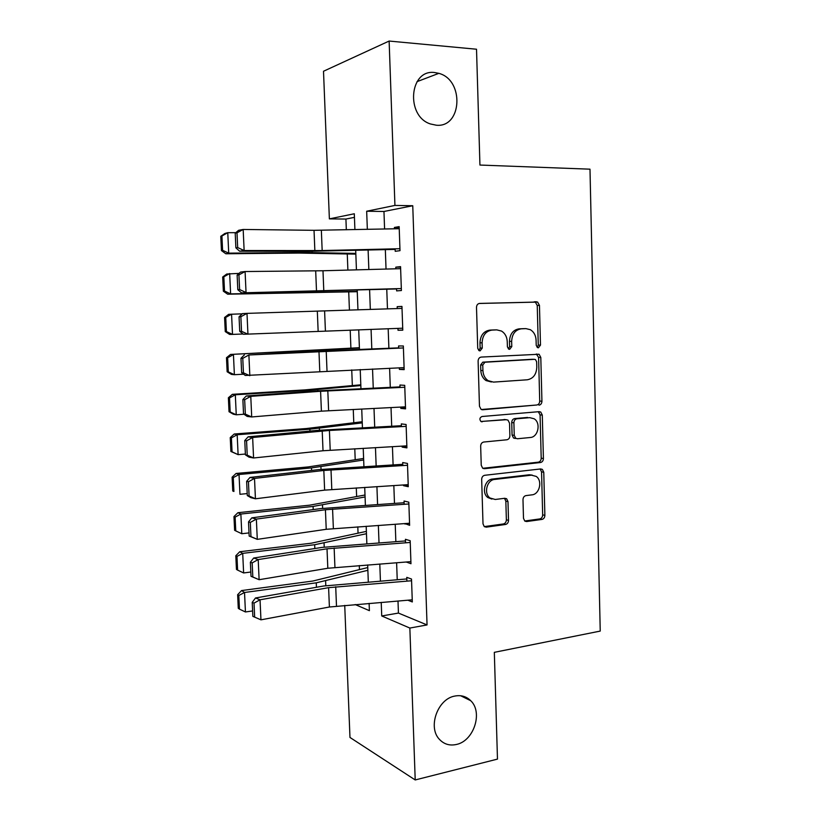 <?xml version="1.0" encoding="UTF-8"?>
<svg xmlns="http://www.w3.org/2000/svg" width="821" height="821" viewBox="0 0 821 821"><rect width="100%" height="100%" fill="white"/><g stroke="black" fill="none" stroke-linecap="round" stroke-linejoin="round"><path stroke-width="1.23" d="M538.422 347.806L540.485 345.087L539.459 305.391L537.591 302.036L479.628 303.421C477.668 303.708 476.632 305.032 476.498 307.382L477.73 348.32L478.941 350.598L480.069 350.895L482.255 348.083L482.091 342.819C482.512 335.337 485.806 331.089 492.005 330.083L496.787 329.878L501.539 331.068C505.069 333.316 506.968 336.815 507.245 341.587L507.399 346.79L508.61 349.058L509.667 349.325L511.791 346.565L511.647 341.372C512.058 333.993 515.27 329.816 521.284 328.821L525.933 328.626L530.376 329.703C533.907 331.889 535.805 335.379 536.082 340.171L536.216 345.302L537.427 347.57L538.422 347.806M537.211 347.416L538.268 345.077L537.242 305.484L535.364 302.138L479.156 303.472M478.889 350.567L480.131 348.063L479.977 342.809L482.091 342.819M508.466 348.976L509.615 346.544L509.472 341.362L511.647 341.372M454.783 696.075C437.634 698.876 427.495 727.334 439.481 739.413C444.058 744.247 449.672 745.93 456.353 744.483C473.809 741.086 483.179 712.33 470.741 700.724C466.379 696.413 461.063 694.864 454.783 696.075M434.617 72.535C409.289 69.015 405.492 116.202 430.461 123.971L436.32 125.213C462.1 127.932 464.481 79.935 438.835 73.346L434.617 72.535M523.49 518.287L524.763 521.027L526.651 521.54L541.963 519.416C543.779 518.944 544.754 517.589 544.877 515.352L543.769 472.26L542.373 469.386L540.649 468.945L484.749 475.287C482.82 475.739 481.794 477.114 481.67 479.433L483.005 523.839L484.236 526.559L486.299 527.144L505.51 524.475C507.388 523.993 508.394 522.608 508.517 520.34L507.983 501.6L506.68 498.799L504.761 498.275L495.258 499.476L489.983 497.998C483.477 493.493 486.925 479.875 494.673 479.433L531.454 475.164L536.164 476.396C542.732 480.562 539.623 494.314 531.977 494.847L525.953 495.607C524.106 496.058 523.11 497.423 522.987 499.681L523.49 518.287M354.436 217.36L345.918 219.053L329.375 218.879L323.505 71.253L389.133 41.05L476.519 49.229L479.936 165.052L589.991 169.177L600.233 631.082L494.324 652.336L497.475 759.107L415.21 779.95L349.972 737.453L344.728 605.395M389.133 41.05L394.932 205.424L366.669 211.233L367.346 229.357M398 600.993L398.431 613.071L427.053 624.935L412.758 205.732L394.932 205.424M427.053 624.935L409.853 628.055L415.21 779.95M538.997 405.184C540.834 404.804 541.809 403.491 541.932 401.233L540.803 357.463L539.099 354.262L481.229 357.073C479.279 357.412 478.243 358.746 478.109 361.086L479.464 406.21L481.014 409.279L482.799 409.761L536.79 404.999C538.617 404.63 539.592 403.316 539.715 401.069L538.586 357.422L536.339 353.995M542.291 415.087L543.41 458.518C543.286 460.755 542.312 462.09 540.485 462.521L484.554 468.688L482.625 468.155L481.239 465.261L480.665 446.131C480.798 443.822 481.824 442.447 483.764 442.026L506.865 439.779C508.753 439.368 509.759 438.024 509.882 435.735L509.533 423.195L508.014 420.167L506.3 419.716L480.921 421.471C479.29 419.264 479.659 417.612 482.03 416.504L539.161 411.66L540.752 412.06L542.291 415.087L540.074 414.882L541.203 458.19L543.41 458.518M395.147 248.835L395.229 251.308L400.001 250.662L399.16 226.637L394.388 227.458L394.439 228.813M396.553 288.715L396.635 290.891L401.397 290.531L400.556 266.64L395.794 267.164L395.845 268.795M397.959 328.379L398.021 330.258L402.783 330.186L401.951 306.418L397.19 306.664L397.261 308.573M399.355 367.829L399.406 369.419L404.168 369.635L403.337 345.99L398.575 345.949L398.657 348.125M400.74 407.072L400.792 408.376L405.543 408.868L404.722 385.347L399.96 385.028L400.053 387.481M402.126 446.111L402.157 447.117L406.908 447.886L406.097 424.498L401.336 423.893L401.438 426.622M403.501 484.944L403.522 485.663L408.273 486.709L407.462 463.444L402.701 462.562L402.813 465.548M404.866 523.562L409.628 525.327L408.817 502.175L404.065 501.026L404.178 504.279M406.221 561.985L410.972 563.729L410.172 540.711L405.42 539.294L405.543 542.804M412.758 205.732L383.961 211.479L384.587 229.008M385.336 249.635L386.034 269.062M386.763 289.238L387.471 308.901M388.179 328.739L388.887 348.258M389.606 368.249L390.293 387.348M391.022 407.565L391.699 426.222M392.438 446.655L393.095 464.902M393.834 485.55L394.48 503.365M395.229 524.239L395.855 541.634M396.615 562.713L397.231 579.708M407.811 600.192L412.316 601.947L411.506 579.041L406.764 577.358L406.898 581.124M345.918 219.053L346.329 229.777M347.262 253.956L347.888 270.088M348.72 291.804L349.428 310.174M350.208 330.134L350.906 348.227M351.737 369.902L352.342 385.603M353.266 409.453L353.779 422.784M354.785 448.789L355.206 459.781M356.293 487.92L356.632 496.592M357.802 526.846L358.048 533.219M359.29 565.556L359.454 569.661M354.908 229.603L354.303 213.768L329.375 218.879M355.154 604.533L369.399 610.66L369.122 603.384M368.311 581.986L367.664 564.92M366.854 543.738L366.187 526.261M365.396 505.295L364.709 487.387M363.919 466.636L363.221 448.317M362.441 427.782L361.733 409.032M360.953 388.713L360.224 369.532M359.465 349.438L358.715 329.826M357.956 309.886L357.207 290.141M356.437 269.852L355.698 250.333M381.221 602.378L381.734 615.966L409.853 628.055M368.116 250.046L368.845 269.524M369.594 289.762L370.333 309.476M371.071 329.365L371.8 348.946M372.539 368.998L373.257 388.138M374.007 408.417L374.704 427.125M375.464 447.619L376.151 465.907M376.921 486.617L377.578 504.484M378.358 525.409L379.015 542.855M379.795 563.996L380.431 581.032M383.961 211.479L366.669 211.233M398.431 613.071L381.734 615.966M394.388 227.458L399.18 227.489M395.794 267.164L400.576 267.112M398.021 330.258L402.783 330.063M397.19 306.664L401.951 306.52M399.406 369.419L404.148 369.132M400.792 408.376L405.512 408.006M402.157 447.117L406.867 446.665M403.522 485.663L408.222 485.129M404.876 524.014L409.556 523.388M406.231 562.149L408.468 561.821M524.198 328.646L525.933 328.626M509.472 341.362C509.882 334.014 513.094 329.847 519.098 328.852L523.736 328.657M495.145 329.898L496.787 329.878M479.977 342.809C480.388 335.348 483.682 331.12 489.87 330.114L494.642 329.909M481.404 409.505L536.79 404.999M536.647 361.815L535.466 359.577L534.44 359.331L484.924 362.225L482.758 365.037L482.922 370.579C483.179 375.074 484.924 378.44 488.156 380.687L493.513 382.104L527.298 379.784C533.229 378.655 536.4 374.468 536.79 367.213L536.647 361.815M532.521 359.28L534.44 359.331M491.379 381.981L486.032 380.575C482.81 378.337 481.065 374.971 480.798 370.497L480.634 364.965L482.799 362.164L532.234 359.28M482.81 468.288L538.278 462.182C540.105 461.761 541.08 460.427 541.203 458.19M505.131 419.593L480.973 421.512M530.304 437.501C538.207 437.183 541.131 422.825 534.122 418.772L529.771 417.663L516.902 418.792C515.024 419.182 514.028 420.516 513.905 422.805L514.244 435.325L515.721 438.291L517.456 438.753L530.304 437.501M515.28 438.476L513.546 438.024L512.078 435.058L511.729 422.569C511.863 420.29 512.858 418.956 514.736 418.566L527.575 417.448M540.074 414.882L538.309 411.732M532.234 475.113L529.268 474.784L531.454 475.164M491.871 499.065L487.869 497.557C481.373 493.062 484.811 479.485 492.549 479.043L529.268 474.784M484.287 526.6L503.365 523.962C505.243 523.48 506.249 522.105 506.372 519.837L505.839 501.149L504.474 498.316M524.722 521.007L539.766 518.923C541.573 518.451 542.548 517.097 542.671 514.87L541.552 471.901L540.126 469.007M220.767 236.315L221.444 250.579L222.594 250.313L221.916 236.007L220.767 236.315L224.862 233.482L227.766 232.682L235.771 232.671M221.916 236.007L227.766 232.682L228.72 253.145L302.508 252.447L355.811 253.412M222.594 250.313L228.72 253.145L225.806 253.771L221.444 250.579M355.842 254.13L299.121 253.073L225.806 253.771M399.93 248.722L322.171 250.549L244.135 250.528L239.609 251.205L309.999 251.288L395.168 249.399M235.206 233.143L238.644 230.291L243.17 229.459L244.135 250.528L237.68 247.573L237.002 232.815L235.206 233.143L235.884 247.85L237.68 247.573M399.232 228.71L314.033 230.321L243.17 229.459L237.002 232.815M235.884 247.85L239.609 251.205M222.686 277.005L223.353 291.198L224.502 291.055L223.835 276.821L222.686 277.005L226.75 274.019L239.075 273.383M223.835 276.821L229.664 273.537L230.619 293.887L357.258 291.414M224.502 291.055L230.619 293.887L227.694 294.205L223.353 291.198M357.268 291.701L227.694 294.205M224.585 317.481L225.252 331.592L226.411 331.581L225.744 317.419L224.585 317.481L228.638 314.34L242.226 313.838M225.744 317.419L231.563 314.176L232.507 334.404L243.047 333.993M226.411 331.581L232.507 334.404L229.582 334.414L225.252 331.592M359.393 347.714L230.516 354.446L359.413 348.042M227.643 357.792L226.483 357.73L227.14 371.769L228.3 371.872L227.643 357.792L233.441 354.58L234.385 374.704L243.601 374.202M228.3 371.872L234.385 374.704L231.45 374.407L227.14 371.769M226.483 357.73L230.516 354.446M360.809 384.813L304.848 389.893L232.384 394.326L235.319 394.768L308.244 390.293L360.84 385.552M229.531 397.949L228.371 397.764L229.028 411.721L230.188 411.957L229.531 397.949L235.319 394.768L236.253 414.79L244.022 414.246M230.188 411.957L236.253 414.79L233.308 414.195L229.028 411.721M228.371 397.764L232.384 394.326M401.325 288.561L241.518 292.861L396.564 288.951M237.136 275.097L240.563 272.069L245.089 271.535L246.043 292.492L239.609 289.556L238.932 274.891L237.136 275.097L237.813 289.721L239.609 289.556M400.627 268.672L322.981 270.756L245.089 271.535L238.932 274.891M237.813 289.721L241.518 292.861M402.721 328.205L243.416 334.28L239.732 331.345L241.528 331.315L240.861 316.721L239.055 316.803L239.732 331.345M239.055 316.803L242.472 313.601L246.998 313.376L247.942 334.209L241.528 331.315M402.023 308.409L246.998 313.376L240.861 316.721M404.096 367.623L245.305 375.474L241.641 372.744L243.437 372.837L242.77 358.325L240.974 358.284L241.641 372.744M403.409 347.94L248.886 354.99L314.104 351.316L398.647 347.868M242.77 358.325L248.886 354.99L249.83 375.7L243.437 372.837M244.36 354.908L240.974 358.284M405.471 406.836L321.401 411.157L251.708 416.955L247.183 416.432L243.529 413.917L245.335 414.123L244.668 399.694L242.872 399.529L243.529 413.917M404.784 387.255L320.59 391.278L250.774 396.358L246.249 395.979L315.736 390.95L400.032 386.886M244.668 399.694L250.774 396.358L251.708 416.955L245.335 414.123M246.249 395.979L242.872 399.529M362.215 421.727L306.469 428.521L234.242 434.001L237.177 434.74L309.866 429.209L362.256 422.877M231.409 437.891L230.239 437.583L230.896 451.468L232.056 451.817L231.409 437.891L237.177 434.74L238.111 454.649L245.387 454.044M232.056 451.817L238.111 454.649L230.896 451.468M230.239 437.583L234.242 434.001M406.836 445.844L323.022 450.75L253.576 457.985L249.05 457.174L245.417 454.855L247.224 455.173L246.567 440.836L244.761 440.549L245.417 454.855M406.159 426.366L329.416 430.461L252.642 437.501L248.116 436.834L317.358 430.378L401.397 425.709M246.567 440.836L252.642 437.501L253.576 457.985L247.224 455.173M248.116 436.834L244.761 440.549M363.611 458.467L308.08 466.944L236.089 473.46L239.034 474.497L311.477 467.919L363.672 460.006M233.267 477.617L232.107 477.186L232.754 490.989L233.923 491.461L233.267 477.617L239.034 474.497L239.958 494.293L247.203 493.585M233.923 491.461L232.754 490.989M232.107 477.186L236.089 473.46M408.201 484.647L324.623 490.127L255.434 498.788L250.908 497.68L247.295 495.566L249.102 495.997L248.445 481.742L246.639 481.342L247.295 495.566M407.524 465.271L323.823 470.464L254.51 478.417L249.984 477.453L318.969 469.591L402.772 464.317M248.445 481.742L254.51 478.417L255.434 498.788L249.102 495.997M249.984 477.453L246.639 481.342M364.996 495.012L309.671 505.172L237.916 512.704L240.871 514.038L313.078 506.424L365.078 496.951M235.124 517.117L233.964 516.573L234.611 530.304L235.771 530.9L235.124 517.117L240.871 514.038L241.795 533.732L249.02 532.911M241.795 533.732L235.771 530.9M233.964 516.573L237.916 512.704M409.556 523.234L326.224 529.299L257.281 539.356L249.163 536.051L250.969 536.606L250.313 522.423L248.506 521.91L249.163 536.051M408.879 503.971L325.424 509.738L256.368 519.098L251.831 517.846L320.58 508.599L404.127 502.729M505.213 499.086L506.434 498.634M250.313 522.423L256.368 519.098L257.281 539.356L250.969 536.606M251.831 517.846L248.506 521.91M366.382 531.382L311.262 543.204L239.742 551.743L242.708 553.364L314.669 544.723L366.474 533.712M236.971 556.412L235.801 555.755L236.448 569.415L237.618 570.113L236.971 556.412L242.708 553.364L243.621 572.955L250.816 572.032M243.621 572.955L237.618 570.113M235.801 555.755L239.742 551.743M410.9 561.636L327.815 568.255L259.118 579.708L251.021 576.311L252.817 576.978L252.17 562.878L250.374 562.241L251.021 576.311M410.233 542.455L327.015 548.808L258.204 559.563L253.668 558.023L322.171 547.391L405.482 540.936M252.17 562.878L258.204 559.563L259.118 579.708L252.817 576.978M253.668 558.023L250.374 562.241M367.757 567.568L312.852 581.032L241.559 590.566L244.525 592.485L316.259 582.828L367.859 570.297M238.808 595.502L237.638 594.722L238.275 608.31L239.455 609.131L238.808 595.502L244.525 592.485L245.438 611.963L252.611 610.947M245.438 611.963L239.455 609.131M237.638 594.722L241.559 590.566M412.234 599.823L329.395 607.006L260.955 619.834L260.041 599.792L254.017 603.107L252.221 602.368L252.858 616.355L254.664 617.135L254.017 603.107M411.567 580.755L328.605 587.662L260.041 599.792L255.505 597.975L323.761 585.989L406.826 578.949M255.505 597.975L252.221 602.368M254.664 617.135L260.955 619.834M538.268 345.077L540.485 345.087M480.131 348.063L482.255 348.083M509.615 346.544L511.791 346.565M519.098 328.852L521.284 328.821M489.87 330.114L492.005 330.083M534.091 301.841L536.308 301.728M537.242 305.484L539.459 305.391M481.855 409.679L482.799 409.761M538.586 357.422L540.803 357.463M539.715 401.069L541.932 401.233M482.799 362.164L484.924 362.225M480.634 364.965L482.758 365.037M480.798 370.497L482.922 370.579M538.278 462.182L540.485 462.521M483.087 468.432L484.554 468.688M504.145 419.49L506.3 419.716M481.455 421.737L482.194 421.82M514.736 418.566L516.902 418.792M511.729 422.569L513.905 422.805M512.078 435.058L514.244 435.325M492.549 479.043L494.673 479.433M505.839 501.149L507.983 501.6M506.372 519.837L508.517 520.34M503.365 523.962L505.51 524.475M484.369 526.661L486.299 527.144M541.552 471.901L543.769 472.26M542.671 514.87L544.877 515.352M539.766 518.923L541.963 519.416M524.906 521.14L526.651 521.54M302.456 251.277L302.508 252.447M312.103 251.288L312.154 252.488M322.171 250.549L321.35 230.28M314.854 250.631L314.033 230.321M306.613 351.172L306.644 351.706M316.177 350.659L316.198 351.214M308.244 390.293L308.296 391.494M317.768 389.575L317.819 390.806M323.792 290.911L322.981 270.756M316.506 291.096L315.685 270.889M325.414 331.048L324.603 311.005M318.148 331.335L317.327 311.241M327.015 370.979L326.214 351.039M319.78 371.349L318.969 351.367M328.616 410.685L327.815 390.858M321.401 411.157L320.59 391.278M309.866 429.209L309.938 431.066M319.359 428.275L319.441 430.194M330.206 450.185L329.416 430.461M323.022 450.75L322.212 430.984M311.477 467.919L311.58 470.433M320.939 466.769L321.042 469.366M331.797 489.47L331.007 469.848M324.623 490.127L323.823 470.464M313.078 506.424L313.212 509.584M322.499 505.069L322.643 508.332M333.367 528.55L332.577 509.03M326.224 529.299L325.424 509.738M314.669 544.723L314.833 548.531M324.069 543.174L324.223 547.094M334.937 567.414L334.147 548.007M327.815 568.255L327.015 548.808M316.259 582.828L316.444 587.272M325.619 581.073L325.804 585.65M336.487 606.072L335.717 586.769M329.395 607.006L328.605 587.662M417.017 81.659L438.835 73.346M460.653 695.746L470.741 700.724M535.364 302.138L537.591 302.036M536.883 354.231L539.099 354.262M486.032 380.575L488.156 380.687M513.546 438.024L515.721 438.291M538.535 411.855L540.752 412.06M487.869 497.557L489.983 497.998M504.535 498.357L506.68 498.799M540.167 469.037L542.373 469.386"/></g></svg>
